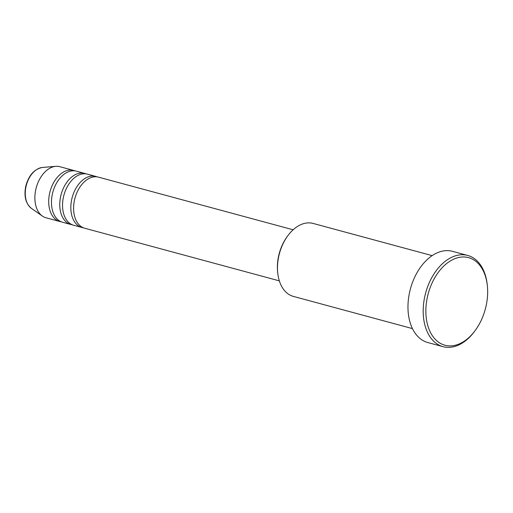 <?xml version="1.0" encoding="UTF-8"?>
<svg xmlns="http://www.w3.org/2000/svg" width="513" height="513" viewBox="0 0 513 513"><rect width="100%" height="100%" fill="white"/><g stroke="black" fill="none" stroke-linecap="round" stroke-linejoin="round"><path stroke-width="0.77" d="M293.147 229.786L98.528 177.158A26.458 17.256 105.1 0 0 74.68 199.313A26.458 17.256 105.1 0 0 84.716 228.24L279.335 280.861M97.124 176.87A26.458 17.256 105.1 0 0 95.764 176.408A26.458 17.256 105.1 0 0 71.916 198.563A26.458 17.256 105.1 0 0 81.952 227.49A26.458 17.256 105.1 0 0 83.356 227.778M95.764 176.408L87.466 174.163A26.458 17.256 105.1 0 0 63.618 196.319A26.458 17.256 105.1 0 0 73.654 225.245L81.952 227.49M86.056 173.881A26.458 17.256 105.1 0 0 84.696 173.42A26.458 17.256 105.1 0 0 60.848 195.575A26.458 17.256 105.1 0 0 70.884 224.502A26.458 17.256 105.1 0 0 72.295 224.784M84.696 173.42L76.399 171.175A26.458 17.256 105.1 0 0 52.55 193.33A26.458 17.256 105.1 0 0 62.586 222.257L70.884 224.502M74.994 170.887A26.458 17.256 105.1 0 0 73.635 170.425A26.458 17.256 105.1 0 0 49.787 192.58A26.458 17.256 105.1 0 0 59.822 221.507A26.458 17.256 105.1 0 0 61.227 221.796M277.738 272.993L277.629 271.967A35.904 23.412 -74.9 0 1 278.86 254.948A35.904 23.412 -74.9 0 1 287.19 236.608L287.799 235.775A37.795 24.65 105.1 0 0 279.034 255.083A37.795 24.65 105.1 0 0 277.738 272.993A37.795 24.65 105.1 0 0 293.365 296.405L412.446 328.602M427.714 295.629A45.356 29.574 105.1 0 0 438.32 342.017A45.356 29.574 105.1 0 0 475.275 330.404A45.356 29.574 105.1 0 0 485.792 307.236A45.356 29.574 105.1 0 0 487.35 285.735A45.356 29.574 105.1 0 0 459.949 257.263A45.356 29.574 105.1 0 0 427.714 295.629M475.275 330.404L474.66 331.238A47.247 30.812 -74.9 0 1 443.04 346.666A47.247 30.812 -74.9 0 1 425.123 295.013A47.247 30.812 -74.9 0 1 467.702 255.448A47.247 30.812 -74.9 0 1 487.241 284.709L487.35 285.735M467.702 255.448L452.492 251.332A47.247 30.812 105.1 0 0 409.906 290.897A47.247 30.812 105.1 0 0 427.823 342.549L443.04 346.666M73.635 170.425L59.803 166.687A26.458 17.256 105.1 0 0 55.776 166.334A26.458 17.256 105.1 0 0 35.955 188.842A26.458 17.256 105.1 0 0 42.335 216.044A26.458 17.256 105.1 0 0 45.99 217.769L59.822 221.507M432.177 255.628L313.097 223.431A37.795 24.65 105.1 0 0 287.799 235.775M26.15 185.982A21.77 14.197 105.1 0 0 31.402 208.361C25.599 203.488 23.745 195.992 25.842 185.866C28.869 175.1 34.409 168.969 42.464 167.462A21.77 14.197 105.1 0 0 26.15 185.982M31.402 208.361L42.335 216.044M42.464 167.462L55.776 166.334"/></g></svg>

